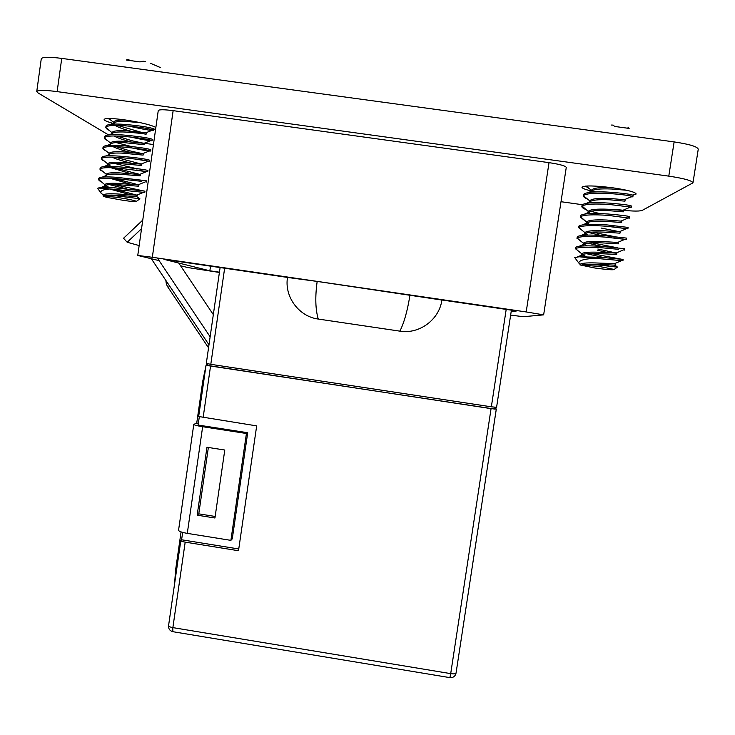 <?xml version="1.0" encoding="UTF-8"?>
<svg xmlns="http://www.w3.org/2000/svg" width="735" height="735" viewBox="0 0 735 735"><rect width="100%" height="100%" fill="white"/><g stroke="black" fill="none" stroke-linecap="round" stroke-linejoin="round"><path stroke-width="1.1" d="M591.39 190.953C585.161 189.511 582.019 188.27 581.964 187.241C584.316 185.358 594.597 185.551 612.815 187.802C627.525 190.016 635.325 192.074 636.198 193.994L632.798 195.115M113.006 123.361C107.145 121.734 104.177 120.43 104.122 119.447C105.105 118.069 111.821 118.188 124.279 119.814C140.174 122.23 150.703 124.766 155.875 127.44M155.655 129.002L153.716 129.268M108.559 134.928L38.045 92.932L36.75 91.526L41.261 58.846C42.253 56.953 49.08 56.797 61.74 58.396L674.133 141.91C689.467 144.207 697.506 146.642 698.25 149.205L692.967 182.84L642.022 210.495C638.495 211.524 629.941 211.184 616.362 209.475M605.272 193.415L604.694 193.333M595.883 191.881L591.85 191.054M36.75 91.526C37.706 89.955 44.495 89.982 57.137 91.618L668.786 176.134C684.101 178.43 692.159 180.663 692.967 182.84M582.295 204.697L560.998 201.712M153.45 144.547L142.14 142.957M152.329 257.278L137.757 255.449L158.255 110.59C159.045 109.46 164.006 109.478 173.138 110.654L152.329 257.278L526.196 311.943L549.027 162.646L173.138 110.654M549.027 162.646C559.813 164.282 565.555 165.88 566.262 167.442L543.643 314.865L526.196 311.943M219.398 272.446L188.151 267.604L180.58 265.785M159.1 260.622L137.757 255.449M543.643 314.865L523.338 316.702L510.632 315.104M511.137 311.815L516.632 310.923L440.412 299.779M288.708 277.591L163.96 259.345L209.861 270.802L219.434 272.198M210.522 266.162L209.861 270.802M182.666 532.397L181.6 539.775L180.819 540.537C180.948 541.116 182.409 541.649 185.183 542.136L238.498 550.726L256.68 425.887L198.671 416.497L206.048 365.194L491.072 408.632L496.3 409.129L494.903 407.401M197.173 515.171L214.942 518L224.781 450.031L206.967 447.257L197.173 515.171L198.781 513.848L215.162 516.457M202.649 426.713L246.427 433.494L230.891 540.363L187.287 533.371C181.738 532.388 178.825 531.35 178.559 530.247L193.783 424.389C194.113 425.032 197.072 425.804 202.649 426.713L187.287 533.371M208.988 344.807L151.337 258.757M174.599 583.709L175.591 570.011L181.067 531.91M193.783 424.389L196.732 423.057L202.768 381.097L205.956 365.855M206.167 365.148L206.682 363.568M207.371 364.927L206.048 365.194M199.304 416.837L198.119 425.06L247.704 432.731L246.427 433.494M224.644 268.22L210.798 364.33L491.347 406.813L506.195 309.398M317.171 281.413L287.495 277.462C284.261 296.793 298.897 316.592 318.264 319.054L399.886 331.145C419.29 334.453 439.346 319.651 441.882 300.045L317.171 281.413C315.049 296.839 315.407 309.389 318.264 319.054M207.536 363.77L207.288 365.534L494.655 409.073L494.921 407.273M496.3 409.129L456.04 673.131L496.281 409.147M496.575 407.309L511.395 310.161L496.575 407.309L491.347 406.813M210.798 364.33L206.305 363.402L220.105 267.558M399.886 331.145C404.186 322.564 407.548 310.51 409.955 294.983M210.136 336.795L157.354 258.013M213.325 314.635L178.734 263.038M142.765 220.096L123.544 238.259L127.201 242.256L139.163 245.554M141.543 228.704L127.201 242.256M196.732 423.057L198.367 423.305M247.704 432.731L232.269 538.865L230.891 540.363M181.6 539.775L238.756 548.971M208.363 447.468L198.781 513.848M128.864 60.261L128.91 59.278L126.227 60.013L140.045 61.896L143.114 61.207L145.539 61.749M115.891 197.182C127.118 198.882 133.981 200.269 136.48 201.335C136.701 201.941 132.493 201.638 123.848 200.444L106.603 197.338L103.194 196.162L115.891 197.182M139.834 198.854L136.783 196.622L137.445 195.271L114.063 189.152M103.369 196.052C104.434 195.308 108.569 195.234 115.762 195.804L139.384 198.689M130.959 194.894L109.57 188.987M103.194 196.162L103.359 195.032C104.214 193.911 108.541 193.525 116.36 193.902L137.445 195.271M136.783 196.622L116.176 195.216C109.938 194.931 105.822 195.115 103.846 195.776M106.171 187.489L104.627 185.992C105.344 184.761 109.68 184.329 117.646 184.696L138.731 186.212L138.906 184.917L114.348 178.513M130.949 184.292L110.112 178.32M104.627 185.992L104.811 184.669C105.583 183.447 109.928 183.015 117.839 183.382L138.906 184.917M103.001 171.586L100.667 170.29L99.997 169.096L106.263 174.278L106.088 175.573C106.832 174.287 111.178 173.818 119.125 174.177L140.192 175.849L140.376 174.553L114.789 167.883M130.812 173.662L110.948 167.736M106.263 174.278C106.998 172.973 111.343 172.504 119.318 172.863L140.376 174.553M108.431 166.376L107.558 165.109C108.403 163.795 112.758 163.308 120.614 163.648L141.653 165.485L141.837 164.181L115.349 157.253M130.591 162.995L129.176 162.637C122.111 160.956 116.341 159.127 111.876 157.152M104.6 161.323L102.119 159.908L101.448 158.705L107.723 163.859C108.468 162.49 112.822 161.985 120.797 162.334L141.837 164.181M106.207 151.061L103.58 149.527L102.891 148.314L109.193 153.44L109.028 154.644C109.974 153.293 114.329 152.779 122.093 153.119L143.123 155.103L143.307 153.808L130.802 151.088L116.029 146.642M109.193 153.44C109.938 152.007 114.302 151.456 122.276 151.805L143.307 153.808M110.654 143.013L110.507 144.161C111.555 142.783 115.909 142.259 123.572 142.581L144.584 144.721L144.767 143.426L123.756 141.258C115.781 140.927 111.408 141.506 110.654 143.013L110.645 143.16M143.839 144.602L142.379 144.326M142.186 142.967L132.245 140.817L116.801 136.03M125.06 132.034C137.463 132.925 144.464 133.697 146.054 134.34L146.237 133.044L145.659 132.87L125.244 130.711C117.26 130.389 112.878 131.005 112.115 132.576L111.996 133.678C113.126 132.272 117.481 131.721 125.06 132.034M140.403 132.052L117.655 125.419M110.572 124.316L113.484 123.177C114.706 121.744 119.061 121.183 126.539 121.477L140.642 122.727M109.46 187.59L105.169 185.404M111.058 166.413L108.017 164.566M130.361 152.31C123.048 150.565 117.214 148.654 112.868 146.577M130.251 141.644C123.232 139.907 117.793 138.024 113.925 135.993M130.279 130.986C123.544 129.259 118.473 127.403 115.046 125.409M115.184 124.086L113.76 122.828M113.429 123.195L113.585 122.129C114.357 120.503 118.721 119.842 126.696 120.163M103.304 195.391L100.732 192.561C100.603 190.585 103.708 189.382 110.039 188.941L144.777 192.469L144.96 191.183L144.336 191.072L115.423 187.912C106.814 187.287 101.09 187.324 98.269 188.013L97.617 188.362L98.389 189.4M110.039 188.941L98.269 188.013M101.412 181.839L99.216 180.663L98.563 179.478C99.988 178.164 106.042 177.888 116.727 178.66L141.249 181.297M98.499 179.662L98.683 178.357C99.648 176.869 105.721 176.529 116.911 177.337L145.806 180.681L146.421 180.828L146.237 182.124M99.997 169.096C101.329 167.644 107.402 167.304 118.216 168.076L147.707 171.769L136.71 169.978M99.96 169.234L100.144 167.929C101.118 166.349 107.2 165.963 118.399 166.753C133.017 168.058 142.645 169.225 147.276 170.281L147.891 170.474L147.707 171.769M101.448 158.705C102.67 157.125 108.752 156.72 119.704 157.492C134 158.76 143.564 159.973 148.415 161.13L133.559 158.833M101.595 157.602L101.605 157.501C102.588 155.829 108.688 155.388 119.888 156.169C134.514 157.474 144.133 158.705 148.746 159.872L149.352 160.111L149.168 161.406M102.891 148.314C104.012 146.605 110.112 146.136 121.192 146.899C135.672 148.185 145.264 149.471 149.968 150.739L150.638 151.033C149.591 151.327 143.114 150.243 131.216 147.79M103.065 147.11L103.065 147.055C104.067 145.3 110.167 144.804 121.376 145.576C136.003 146.881 145.622 148.176 150.225 149.462L150.822 149.738L150.638 151.033M107.815 140.798L105.031 139.135L104.342 137.923C105.362 136.085 111.472 135.543 122.681 136.297C137.307 137.61 146.917 138.961 151.511 140.339L152.108 140.661C150.693 141.074 143.206 139.815 129.626 136.866M110.636 143.15L104.342 137.923L104.535 136.609C105.564 134.762 111.674 134.22 122.864 134.974C137.5 136.287 147.11 137.638 151.695 139.034L152.292 139.365L152.108 140.661M109.423 130.536L106.492 128.735L105.812 127.467C106.832 125.538 112.951 124.95 124.169 125.694C138.805 127.008 148.406 128.423 152.981 129.92L153.569 130.279C151.768 130.821 143.426 129.406 128.551 126.025M105.812 127.467L106.005 126.089C107.181 124.206 113.3 123.627 124.362 124.362C138.988 125.685 148.599 127.1 153.165 128.616L153.753 128.983L153.569 130.279M111.049 120.283L108.128 118.491M130.977 146.421L116.249 142.599M136.26 168.581L115 163.583M126.677 188.886L109.552 184.66M143.849 190.971L114.228 184.614M150.556 63.311L160.671 67.684M128.91 59.278L128.891 60.261L128.956 59.287M611.134 125.051L613.211 125.115L614.607 126.438L629.142 128.414L628.149 127.146L627.892 128.184L628.195 127.164M599.374 266.483L614.239 269.442C613.78 270.168 607.33 269.69 594.909 268.018L579.979 264.922L599.374 266.483M599.19 264.444L608.268 265.941M617.51 267.117L615.011 265.16L599.687 264.462C592.144 264.085 586.319 264.159 582.212 264.701C586.025 264.334 591.868 264.481 599.751 265.142L617.593 267.182M579.979 264.922L580.08 264.315C581.955 262.955 588.56 262.551 599.898 263.121L614.644 263.599M582.901 256.625L581.486 255.155C583.03 253.621 589.654 253.143 601.359 253.704L616.683 254.494L616.885 253.162L597.849 249.018M608.369 252.702L597.647 250.332M581.486 255.155L581.707 253.759C583.461 252.27 590.086 251.802 601.561 252.362L616.885 253.162M584.196 245.876L583.112 244.59C584.674 242.927 591.317 242.394 603.022 242.936L618.337 243.836L618.539 242.504L617.813 242.348M579.281 246.216L583.112 244.59L583.333 243.202C584.977 241.585 591.611 241.052 603.233 241.585L618.539 242.504M585.556 235.136L584.757 233.95C586.346 232.232 592.998 231.635 604.694 232.159L619.991 233.179L620.202 231.847L601.092 228.034M581.119 235.485L584.757 233.941L584.959 232.627C586.539 230.891 593.182 230.285 604.905 230.818L620.202 231.847M586.971 224.386L586.401 223.293C588.119 221.511 594.771 220.877 606.366 221.382L621.645 222.512L621.856 221.18L606.568 220.031C594.845 219.526 588.184 220.188 586.594 222.007L580.411 216.715C583.709 214.785 592.97 214.344 608.185 215.383L629.307 218.157L608.424 215.401M621.011 221.088L628.747 217.771M588.432 213.637L588.055 212.626C589.893 210.789 596.554 210.109 608.029 210.596L623.308 211.836L623.51 210.504L608.24 209.245C596.508 208.758 589.837 209.475 588.239 211.395L582.046 206.076C585.372 204.027 594.643 203.512 609.866 204.532L630.501 207.059L630.961 207.49L629.399 207.527M589.929 202.878L589.709 201.95C591.666 200.049 598.336 199.332 609.701 199.801L624.961 201.16L625.173 199.819L609.912 198.45C598.171 197.981 591.491 198.753 589.874 200.765L589.865 200.949M591.464 192.12L591.363 191.265C593.439 189.308 600.109 188.546 611.373 188.996L626.661 190.255M591.308 191.458L591.519 190.135C593.154 188.022 599.843 187.195 611.584 187.645L611.667 187.645M586.153 256.625L582.056 254.576M587.072 245.848L583.645 243.965M588.092 235.071L585.253 233.353M589.204 224.304L586.852 222.733M590.398 213.536L588.469 212.112M591.657 202.777L590.076 201.482M592.97 192.01L591.693 190.843M580.08 264.315L578.748 262.974C579.134 260.263 584.803 258.729 595.754 258.371L622.086 260.668M595.754 258.371L579.152 256.772L601.68 257.369L623.124 259.427L622.922 260.76M578.61 251.251L575.505 248.577C578.748 247.015 587.963 246.785 603.15 247.897L618.548 249.321M575.321 248.899L575.707 247.254C578.95 245.674 588.165 245.435 603.361 246.547L624.787 248.761L624.575 250.093M580.384 240.814L577.14 237.965C580.402 236.275 589.626 235.981 604.822 237.065L625.99 239.463L613.716 237.8M576.957 238.305L577.342 236.633C580.604 234.934 589.837 234.63 605.034 235.714L626.441 238.094L626.238 239.426M582.148 230.377L578.776 227.345C582.056 225.535 591.298 225.167 606.504 226.233L627.644 228.815L610.436 226.518M578.785 226.518L578.978 226.012C582.267 224.193 591.51 223.807 606.715 224.873L628.103 227.418L627.892 228.75M580.42 215.86L580.613 215.383C583.921 213.435 593.182 212.985 608.396 214.032C621.645 215.171 628.765 216.072 629.766 216.733L629.555 218.065M582.056 205.194L582.258 204.753C585.574 202.685 594.854 202.153 610.078 203.172C623.326 204.321 630.446 205.276 631.429 206.039L631.218 207.38M587.495 199.056C584.729 197.844 583.397 196.787 583.489 195.877L583.691 195.436C587.035 193.259 596.315 192.671 611.548 193.673C622.361 194.545 629.261 195.436 632.256 196.337L632.624 196.824L630.924 196.906M589.847 200.931L583.489 195.877L583.893 194.104C587.237 191.918 596.526 191.321 611.759 192.322C625.016 193.461 632.128 194.472 633.092 195.345L632.881 196.686M589.277 188.61L585.391 186.111M626.257 195.207L618.778 194.27M599.788 213.6L590.71 211.248M585.703 209.493C583.03 208.336 581.753 207.334 581.854 206.489L581.863 206.443M583.93 219.94L580.246 217M600.991 235.466L588.432 232.453M613.22 236.376L592.226 232.095M602.066 246.455L587.412 243.064M617.942 247.879L591.611 242.789M603.49 257.498L586.484 253.694M621.801 259.271L591.151 253.501M579.152 256.772L574.733 257.581L575.514 258.637M668.786 176.134L674.133 141.91M57.137 91.618L61.74 58.396M210.541 366.131L203.126 417.627M185.183 542.136L172.872 627.616L450.702 673.628L491.072 408.632M203.742 381.244L202.768 381.097M175.591 570.011L176.547 570.167M168.398 287.872L169.445 285.796M449.802 677.615L449.912 677.633C453.192 677.826 455.241 676.329 456.04 673.131C455.636 673.903 453.853 674.068 450.702 673.628L449.912 677.633L172.798 631.687L172.872 627.616C170.107 627.102 168.664 626.459 168.563 625.696C168.388 628.829 169.803 630.823 172.798 631.687L173.093 631.732M208.547 347.82L168.168 287.532C166.661 285.299 165.935 282.993 165.981 280.614M180.819 540.537L168.563 625.696M136.48 201.335L139.907 198.799M107.549 165.164L107.723 163.859M101.421 158.797L101.605 157.501M102.882 148.36L103.065 147.055M100.732 187.6L104.618 186.019M106.088 175.573L102.358 177.08M107.558 165.109L103.993 166.542M109.028 154.644L105.629 156.004M110.507 144.161L107.264 145.447M111.996 133.678L108.918 134.891M100.86 192.956L103.359 195.032M143.711 192.304L136.37 195.29M98.563 179.478L104.811 184.669M145.282 181.912L137.932 184.889M146.853 171.521L139.485 174.489M148.415 161.13L141.028 164.089M149.968 150.739L142.581 153.689M151.52 140.348L144.115 143.279M105.803 127.532L112.087 132.759M153.064 129.948L145.659 132.87M108.89 118.482L113.548 122.359M100.732 192.561L97.617 188.362M614.239 269.442L617.391 267.09M615.03 265.142L615.232 263.81M586.392 223.339L586.594 222.016M588.028 212.718L588.239 211.395M589.672 202.097L589.874 200.765M581.854 206.489L582.065 205.157M580.218 217.101L580.429 215.768M578.592 227.703L578.794 226.38M577.591 256.873L581.477 255.229M616.601 266.97L614.432 265.216M586.401 223.293L582.965 224.745M588.055 212.626L584.821 213.995M589.709 201.95L586.677 203.237M591.363 191.265L588.551 192.46M621.672 260.622L613.991 263.883M575.422 248.669L581.707 253.759M623.445 249.909L615.737 253.189M577.021 238.112L583.333 243.202M625.219 239.197L617.492 242.495M578.629 227.556L584.959 232.637M626.983 228.493L619.237 231.791M630.501 207.059L622.72 210.375M632.256 196.337L624.456 199.663M586.052 186.056L591.482 190.347M578.748 262.974L574.733 257.581"/></g></svg>
